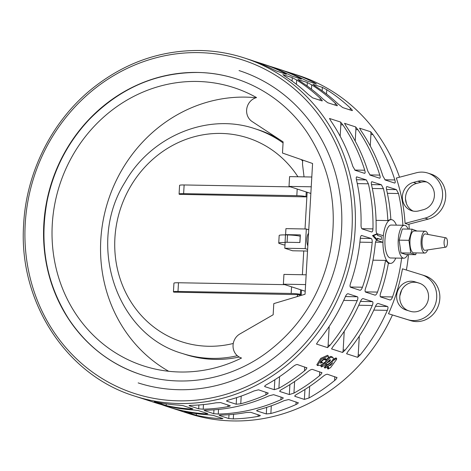 <?xml version="1.0" encoding="UTF-8"?>
<svg xmlns="http://www.w3.org/2000/svg" width="471" height="471" viewBox="0 0 471 471"><rect width="100%" height="100%" fill="white"/><g stroke="black" fill="none" stroke-linecap="round" stroke-linejoin="round"><path stroke-width="0.71" d="M336.453 359.597L336.718 358.614L335.211 359.196L326.185 366.214L324.855 368.063L326.468 367.51L332.691 362.67L330.607 365.349L330.183 365.208C328.776 365.679 328.057 366.367 328.034 367.28L328.846 367.539L328.016 369.087L330.554 367.639L336.453 359.597M327.292 366.426L328.034 367.28M332.773 359.85L336.006 357.866L336.718 358.614M324.855 368.063L324.207 367.262L326.768 364.495M330.089 364.742L330.607 365.349M328.016 369.087L327.363 368.281L328.187 366.744M330.507 359.968L329.747 361.445L328.446 362.117C326.927 362.635 326.156 363.394 326.132 364.401L326.309 364.454C327.539 364.601 329.194 363.689 331.278 361.722A178.821 165.686 -72.1 0 0 331.348 361.651C333.244 359.544 333.762 358.213 332.909 357.66L331.36 357.159L329.594 358.195A178.821 165.686 107.9 0 1 322.252 365.543L321.463 366.95L323.589 365.973A178.821 165.686 -72.1 0 0 329.859 359.756L330.583 360.015M325.373 363.553L326.132 364.401M333.15 357.807L332.196 356.912L333.15 357.807M326.244 360.185A177.726 164.667 -72.1 0 0 328.888 357.442L330.648 356.412L332.196 356.912M321.463 366.95L320.81 366.144L321.44 364.895M328.564 361.086L329.759 359.862M329.347 360.374L330.036 361.139M329.052 360.674L329.747 361.445M325.102 358.46L325.679 359.09C326.474 359.597 327.439 358.92 328.564 357.059L328.322 356.011L321.434 359.137L317.489 365.567L320.692 365.272L325.585 361.74L326.22 360.209L324.254 359.573C322.529 360.18 321.658 361.051 321.64 362.193L322.729 362.546L320.398 363.159L322.27 360.062L325.573 358.602L325.732 359.361L324.984 358.472M320.863 361.345L321.64 362.193M323.865 358.902L325.526 359.444M320.368 362.511L321.505 362.087M317.489 365.567L316.836 364.76L320.751 358.366L327.61 355.269L328.322 356.011M304.054 176.872L302.488 164.149L302.723 160.075M307.139 192.245L306.868 196.896L179.551 194.358A7.106 0.724 3.3 0 1 179.08 194.064A7.106 0.724 3.3 0 1 183.631 193.652L296.818 195.671A7.106 0.724 3.3 0 1 305.991 196.607L306.868 196.896L305.02 228.977M301.234 294.687A9.85 1.001 -176.7 0 0 299.892 294.675L173.911 292.15A7.106 0.724 3.3 0 1 173.44 291.855A7.106 0.724 3.3 0 1 177.991 291.443L291.178 293.462A7.106 0.724 3.3 0 1 300.351 294.399L301.234 294.687L301.499 290.036M299.892 294.675L299.538 295.894M239.18 357.024A118.091 109.413 107.9 0 1 185.527 354.504L182.395 353.491C115.99 334.628 86.081 243.725 125.045 182.153C151.02 136.143 207.758 112.54 254.976 128.736A118.091 109.413 107.9 0 1 283.059 142.919M254.976 128.736L258.114 129.749A118.091 109.413 107.9 0 1 279.686 139.628M308.558 233.192A7.654 2.773 91 0 0 307.822 245.986M236.342 78.898A155.353 143.938 -72.1 0 0 197.496 72.446A155.353 143.938 -72.1 0 0 46.393 203.101A155.353 143.938 -72.1 0 0 140.858 374.569M239.032 70.568A164.108 152.051 107.9 0 1 338.826 251.691A164.108 152.051 107.9 0 1 179.204 389.717A164.108 152.051 107.9 0 1 138.168 382.899M284.296 70.944L290.501 72.881A177.726 164.667 107.9 0 1 291.773 73.288L298.037 75.307A177.726 164.667 107.9 0 1 399.532 177.214M405.496 198.868A177.726 164.667 107.9 0 1 406.408 203.537M408.958 224.184A177.726 164.667 107.9 0 1 409.222 229.118M408.504 254.558A177.726 164.667 107.9 0 1 406.379 270.036M401.657 290.054A177.726 164.667 107.9 0 1 399.855 295.853M392.425 314.993A177.726 164.667 107.9 0 1 188.8 413.562L182.536 411.542A177.726 164.667 107.9 0 1 178.097 410.029M199.645 50.497A177.726 164.667 107.9 0 1 244.084 57.886A177.726 164.667 107.9 0 1 346.167 277.619A177.726 164.667 107.9 0 1 134.847 396.14L140.523 397.971A177.726 164.667 -72.1 0 0 141.795 398.378L153.711 402.222A177.726 164.667 107.9 0 1 152.439 401.822L155.571 402.829A177.726 164.667 -72.1 0 0 193.699 409.976L198.209 410.535L207.617 413.573C208.188 413.821 207.517 413.903 205.615 413.821A177.726 164.667 107.9 0 1 167.488 406.679A177.726 164.667 107.9 0 1 161.571 404.63M192.568 408.716C193.134 408.958 192.468 409.04 190.567 408.963A177.726 164.667 107.9 0 1 166.175 405.555L154.252 401.71A177.726 164.667 -72.1 0 0 178.65 405.113L183.16 405.672L192.804 408.852M222.671 418.436C223.236 418.678 222.571 418.766 220.663 418.684A177.726 164.667 107.9 0 1 196.272 415.281L184.355 411.43A177.726 164.667 -72.1 0 0 208.747 414.833L213.257 415.393L222.901 418.572M167.488 406.679L170.62 407.692A177.726 164.667 -72.1 0 0 171.897 408.098L186.004 412.59M185.768 412.508L183.814 411.948A177.726 164.667 107.9 0 1 182.536 411.542M152.439 401.822A177.726 164.667 107.9 0 1 148 400.309M427.874 173.087L431.006 174.093A23.515 21.79 -72.1 0 1 445.684 197.008A23.515 21.79 -72.1 0 1 428.151 219.133L408.204 224.384L405.072 223.372A177.726 164.667 -72.1 0 0 396.329 178.056L416.276 172.804A23.515 21.79 107.9 0 1 427.874 173.087A23.515 21.79 107.9 0 1 442.552 195.995A23.515 21.79 107.9 0 1 425.019 218.12L405.072 223.372M336.771 377.259C337.212 377.872 336.488 378.967 334.593 380.544A177.726 164.667 107.9 0 1 309 397.977L304.372 399.408L294.964 396.364C294.457 395.964 295.164 395.216 297.077 394.133A177.726 164.667 -72.1 0 0 322.676 376.7C324.584 375.122 326.15 374.298 327.357 374.221L336.989 377.612M295.005 395.616L294.964 396.364L294.734 396.093M352.143 110.626L342.735 107.582L338.39 104.185A177.726 164.667 -72.1 0 0 314.852 85.875L312.956 84.333L322.364 87.371L326.768 89.725A177.726 164.667 107.9 0 1 350.306 108.03C352.014 109.672 352.626 110.532 352.143 110.626L352.39 110.561M260.092 415.334C260.646 415.634 259.963 415.981 258.043 416.382A177.726 164.667 107.9 0 1 233.304 418.907L228.782 418.542L219.374 415.504C218.809 415.263 219.48 415.116 221.388 415.057A177.726 164.667 -72.1 0 0 246.127 412.531L250.678 412.296L260.322 415.528M269.247 66.087L275.453 68.018A177.726 164.667 107.9 0 1 276.724 68.425A177.726 164.667 107.9 0 1 299.474 77.856L301.387 79.122L291.979 76.084L287.557 74.006A177.726 164.667 -72.1 0 0 264.808 64.574L261.676 63.561A177.726 164.667 107.9 0 1 284.425 72.999L286.339 74.265L276.924 71.227L272.503 69.149A177.726 164.667 -72.1 0 0 249.76 59.717L244.084 57.886C229.648 53.235 214.805 50.768 199.551 50.485C159.133 50.226 122.613 63.538 89.979 90.42C51.051 122.807 26.082 173.405 23.621 224.85C18.41 301.552 66.205 375.257 134.847 396.14M306.668 367.539C307.11 368.151 306.385 369.246 304.49 370.824A177.726 164.667 107.9 0 1 278.897 388.257L274.275 389.688L264.861 386.644C264.361 386.244 265.067 385.496 266.98 384.413A177.726 164.667 -72.1 0 0 292.573 366.974C294.487 365.402 296.047 364.578 297.26 364.501L306.892 367.892M264.908 385.896L264.861 386.644L264.637 386.373M322.046 100.906L312.632 97.862L308.287 94.465A177.726 164.667 -72.1 0 0 284.755 76.155L282.853 74.612L292.267 77.65L296.671 80.005A177.726 164.667 107.9 0 1 320.203 98.309C321.917 99.952 322.529 100.812 322.046 100.906L322.288 100.841M229.989 405.613C230.549 405.914 229.866 406.261 227.94 406.656A177.726 164.667 107.9 0 1 203.207 409.187L198.685 408.822L189.271 405.784C188.706 405.543 189.377 405.396 191.291 405.337A177.726 164.667 -72.1 0 0 216.024 402.811L220.581 402.575L230.219 405.808M381.28 239.562L377.365 238.297L377.277 239.727L373.527 235.606L377.612 234.01L377.53 235.435L381.445 236.701L381.28 239.562L377.342 238.603M377.277 239.727L376.241 239.71L372.508 235.582L376.57 233.987L377.612 234.01M387.833 220.575L390.017 219.621L391.266 219.645A21.872 7.925 91 0 0 383.041 238.985L383.294 235.747L377.236 233.793C376.494 233.339 376.111 232.044 376.093 229.907A177.726 164.667 -72.1 0 0 371.537 184.82C371.113 182.748 371.254 181.718 371.955 181.729L381.369 184.767L383.459 188.665A177.726 164.667 107.9 0 1 387.833 220.575L376.058 220.363M390.859 219.639A177.726 164.667 -72.1 0 0 386.591 189.678C386.161 187.611 386.302 186.581 387.003 186.587L396.417 189.63L398.507 193.528A177.726 164.667 107.9 0 1 402.876 225.262M401.616 258.173A177.726 164.667 107.9 0 1 392.543 296.942C391.748 298.991 390.918 300.009 390.053 299.998L380.645 296.954C379.967 296.471 379.962 295.182 380.627 293.092A177.726 164.667 -72.1 0 0 388.363 263.218L385.537 260.398A177.726 164.667 107.9 0 1 377.495 292.085C376.7 294.128 375.87 295.146 375.004 295.134L365.59 292.097C364.913 291.608 364.907 290.319 365.578 288.234A177.726 164.667 -72.1 0 0 375.316 243.395C375.575 241.311 376.088 240.287 376.859 240.328L382.917 242.282L383.041 238.985A21.872 7.925 91 0 0 390.483 263.389A21.872 7.925 91 0 0 395.793 258.073M340.539 122.036L342.829 124.839A177.726 164.667 107.9 0 1 364.737 170.237C365.319 172.292 365.255 173.322 364.542 173.334L355.128 170.29L352.82 166.387A177.726 164.667 -72.1 0 0 330.907 120.988L329.488 118.468L340.539 122.036A3.497 1.266 91 0 1 340.821 124.803L342.829 124.839M355.587 126.899L357.878 129.696A177.726 164.667 107.9 0 1 379.785 175.1C380.368 177.155 380.303 178.185 379.591 178.191L370.177 175.153L367.869 171.25A177.726 164.667 -72.1 0 0 345.961 125.851L344.537 123.325L355.587 126.899A3.497 1.266 91 0 1 355.87 129.66L357.878 129.696M370.642 131.756L372.926 134.559A177.726 164.667 107.9 0 1 394.839 179.957C395.416 182.012 395.352 183.042 394.639 183.054L385.231 180.01L382.917 176.107A177.726 164.667 -72.1 0 0 361.01 130.708L359.585 128.189L370.642 131.756A3.497 1.266 91 0 1 370.918 134.523L372.926 134.559M356.659 176.86L366.32 179.904L368.404 183.808A177.726 164.667 107.9 0 1 372.961 228.894C372.826 230.984 372.373 232.009 371.595 231.968L362.187 228.93C361.44 228.476 361.057 227.181 361.039 225.05A177.726 164.667 -72.1 0 0 356.488 179.957C356.064 177.891 356.2 176.86 356.906 176.866L356.777 176.843M361.534 235.465L371.219 238.509C371.972 238.962 372.296 240.251 372.184 242.388A177.726 164.667 107.9 0 1 362.446 287.222C361.651 289.271 360.821 290.289 359.956 290.277L350.542 287.233C349.865 286.751 349.859 285.461 350.524 283.371A177.726 164.667 -72.1 0 0 360.262 238.538C360.527 236.454 361.039 235.429 361.81 235.471L361.669 235.447M316.477 344.042L318.208 341.31A177.726 164.667 -72.1 0 0 345.302 296.783C346.232 294.758 347.133 293.739 348.01 293.733L357.424 296.771C358.107 297.283 358.037 298.567 357.218 300.633A177.726 164.667 107.9 0 1 330.124 345.161L327.533 347.61L316.477 344.042M331.531 348.899L333.256 346.173A177.726 164.667 -72.1 0 0 360.35 301.646C361.281 299.615 362.187 298.602 363.064 298.596L372.473 301.634C373.156 302.141 373.085 303.43 372.267 305.491A177.726 164.667 107.9 0 1 345.172 350.018L342.582 352.467L331.531 348.899M346.579 353.762L348.305 351.03A177.726 164.667 -72.1 0 0 375.399 306.503C376.329 304.478 377.236 303.459 378.113 303.454L387.521 306.497C388.204 307.004 388.139 308.287 387.321 310.354A177.726 164.667 107.9 0 1 360.221 354.881L357.63 357.33L346.579 353.762M204.337 410.365L204.326 410.641C203.755 410.406 204.426 410.259 206.339 410.2A177.726 164.667 -72.1 0 0 269 395.823L273.61 394.674L283.018 397.712C283.542 398.101 282.841 398.754 280.916 399.673A177.726 164.667 107.9 0 1 218.256 414.05L213.734 413.685L204.09 410.494M254.199 61.224L260.398 63.161A177.726 164.667 107.9 0 1 261.676 63.561M267.97 392.855C268.488 393.244 267.787 393.897 265.868 394.816A177.726 164.667 107.9 0 1 240.758 403.777L236.195 404.224L226.781 401.18C226.233 400.886 226.922 400.468 228.841 399.926A177.726 164.667 -72.1 0 0 253.951 390.965L258.555 389.817L268.193 393.108M226.81 400.691L226.781 401.18L226.551 400.98M337.095 105.763L327.686 102.725L323.336 99.322A177.726 164.667 -72.1 0 0 299.803 81.012L297.902 79.469L307.316 82.513L311.72 84.862A177.726 164.667 107.9 0 1 335.258 103.173C336.965 104.809 337.577 105.675 337.095 105.763L337.342 105.698M321.722 372.402C322.164 373.008 321.434 374.104 319.544 375.687A177.726 164.667 107.9 0 1 293.945 393.12L289.324 394.545L279.909 391.507C279.409 391.107 280.115 390.359 282.029 389.27A177.726 164.667 -72.1 0 0 307.628 371.837C309.535 370.265 311.095 369.441 312.308 369.364L321.94 372.749M279.957 390.753L279.909 391.507L279.686 391.236M291.773 73.288A177.726 164.667 107.9 0 1 314.522 82.719L316.435 83.985L307.027 80.947L302.606 78.869A177.726 164.667 -72.1 0 0 279.856 69.437L276.724 68.425M298.066 402.575C298.59 402.964 297.89 403.618 295.965 404.536A177.726 164.667 107.9 0 1 270.86 413.497L266.292 413.944L256.883 410.906C256.33 410.606 257.019 410.188 258.944 409.646A177.726 164.667 -72.1 0 0 284.048 400.686L288.658 399.538L298.296 402.829M256.907 410.412L256.883 410.906L256.654 410.7M422.004 274.858L425.136 275.865A23.515 21.79 -72.1 0 1 438.684 304.802A23.515 21.79 -72.1 0 1 410.936 320.704L388.504 313.739A177.726 164.667 -72.1 0 0 402.452 268.823L421.751 274.776A23.515 21.79 107.9 0 1 422.004 274.858A23.515 21.79 107.9 0 1 435.551 303.789A23.515 21.79 107.9 0 1 407.804 319.691L388.504 313.739M396.382 225.144A21.872 7.925 91 0 0 391.266 219.645M375.517 242.153L382.917 242.282M385.537 260.398L372.985 260.175M408.133 229.094A16.467 5.964 91 0 0 405.066 225.397A16.467 5.964 91 0 0 404.418 225.291A16.467 5.964 91 0 0 398.16 241.647A16.467 5.964 91 0 0 403.83 258.214A16.467 5.964 91 0 0 407.68 254.54M403.83 258.214L390.583 257.978A16.467 5.964 -89 0 1 384.913 241.411A16.467 5.964 -89 0 1 391.166 225.056L404.418 225.291M427.951 234.434A10.939 3.962 91 0 0 425.637 231.261A10.939 3.962 91 0 0 425.207 231.19A10.939 3.962 91 0 0 421.05 242.053A10.939 3.962 91 0 0 424.818 253.057A10.939 3.962 91 0 0 427.674 249.913M424.818 253.057L413.697 252.862A10.939 3.962 -89 0 1 409.929 241.853A10.939 3.962 -89 0 1 414.086 230.99L425.207 231.19M445.778 247.163L425.048 250.313A8.201 2.973 -89 0 1 422.04 242.07A8.201 2.973 -89 0 1 425.342 233.94L445.949 237.826A4.675 1.696 -89 0 1 446.025 237.849A4.675 1.696 -89 0 1 447.45 242.636A4.675 1.696 -89 0 1 445.778 247.163A4.675 1.696 -89 0 1 444.065 242.465A4.675 1.696 -89 0 1 445.949 237.826M416.193 252.903L415.687 254.687L410.712 253.08L408.916 240.316L412.09 229.165L417.106 231.043M415.687 254.687L405.92 254.511L400.945 252.903L399.149 240.145L408.916 240.316M400.945 252.903L410.712 253.08M399.149 240.145L402.322 228.994L412.09 229.165M420.144 283.483L417.93 282.8A14.766 13.683 -72.1 0 0 400.656 292.332A14.766 13.683 -72.1 0 0 408.186 310.648M414.798 281.788L419.155 283.13A14.766 13.683 107.9 0 1 419.314 283.183A14.766 13.683 107.9 0 1 427.821 301.352A14.766 13.683 107.9 0 1 410.4 311.331L406.043 309.989A14.766 13.683 107.9 0 1 405.884 309.942A14.766 13.683 107.9 0 1 397.371 291.773A14.766 13.683 107.9 0 1 414.798 281.788L417.93 282.8M426.714 182.018A14.766 13.683 -72.1 0 0 421.033 182.248L416.529 183.431A14.766 13.683 -72.1 0 0 405.602 196.442A14.766 13.683 -72.1 0 0 413.202 211.102M413.397 182.418L417.901 181.235A14.766 13.683 107.9 0 1 425.183 181.412A14.766 13.683 107.9 0 1 434.397 195.795A14.766 13.683 107.9 0 1 423.388 209.689L418.884 210.873A14.766 13.683 107.9 0 1 411.607 210.696A14.766 13.683 107.9 0 1 402.387 196.313A14.766 13.683 107.9 0 1 413.397 182.418L416.529 183.431M340.162 136.231L340.821 124.803M355.211 141.088L355.87 129.66M370.259 145.951L370.918 134.523M327.533 347.61A3.497 1.266 91 0 0 328.116 345.125L329.194 326.432M342.582 352.467A3.497 1.266 91 0 0 343.165 349.982L344.242 331.29M357.63 357.33A3.497 1.266 91 0 0 358.213 354.846L359.291 336.153M372.508 235.582L373.527 235.606M252.097 121.524L283.118 141.883L282.476 153.046L312.579 163.502L305.037 294.251L273.792 303.612L273.151 314.775L239.851 333.986A13.164 12.199 107.9 0 0 233.063 346.833A13.164 12.199 107.9 0 0 241.282 357.948A13.164 12.199 107.9 0 0 241.535 358.025A146.281 135.53 107.9 0 1 143.649 365.932A146.281 135.53 107.9 0 1 59.629 185.079A146.281 135.53 107.9 0 1 233.557 87.529A146.281 135.53 107.9 0 1 256.554 97.591A13.164 12.199 107.9 0 0 246.833 108.324A13.164 12.199 107.9 0 0 252.097 121.524M311.796 177.014L289.583 176.613L289.017 186.392L311.231 186.793M306.162 274.805L283.942 274.405L283.377 284.184L305.597 284.584M310.848 193.446L289.017 186.392M305.214 291.237L283.377 284.184M256.006 97.744A146.281 135.53 -72.1 0 0 107.977 201.264A146.281 135.53 -72.1 0 0 168.706 371.283M284.814 284.649L178.491 282.753A7.106 0.724 -176.7 0 0 173.94 283.165L173.44 291.855M290.448 186.857L184.132 184.962A7.106 0.724 -176.7 0 0 179.581 185.374L179.08 194.064M284.996 244.908L283.695 244.885L279.391 243.495A9.85 1.001 3.3 0 1 278.738 243.089A9.85 1.001 3.3 0 1 285.043 242.518L285.132 242.518M300.28 236.271L300.215 236.254A9.85 1.001 -176.7 0 0 287.51 234.952L285.585 234.64L285.932 228.635L306.321 229L305.19 248.611L307.622 249.395M308.752 229.783L306.321 229M305.19 248.611L284.802 248.246L285.149 242.241L299.921 242.506L300.363 234.899L285.585 234.64M307.528 251.043L292.632 250.778L284.802 248.246M286.498 234.929L285.479 234.911A9.85 1.001 -176.7 0 0 279.173 235.482L278.738 243.089M334.504 358.449L335.211 359.196M325.52 365.419L326.185 366.214M329.906 364.884L330.183 365.208M327.675 367.398L328.328 368.198M328.046 361.616L328.499 362.134M328.022 361.64L328.446 362.117M330.648 356.412L331.36 357.159M328.888 357.442L329.594 358.195M321.628 364.79L322.252 365.543M323.724 358.984L324.254 359.573M302.382 274.734L303.754 250.972M237.337 355.723A118.091 109.413 107.9 0 1 182.395 353.491M301.299 159.587A118.091 109.413 107.9 0 1 302.659 161.182M297.919 176.766A107.153 99.281 -72.1 0 0 170.785 146.434A107.153 99.281 -72.1 0 0 119.817 277.861A107.153 99.281 -72.1 0 0 233.269 343.465M296.889 296.689A107.153 99.281 -72.1 0 0 298.167 294.628M198.638 52.622A175.312 162.43 -72.1 0 0 42.09 311.266A175.312 162.43 -72.1 0 0 325.072 316.306A175.312 162.43 -72.1 0 0 198.638 52.622M419.473 283.236L419.155 283.13M410.936 320.704L407.804 319.691M421.033 182.248L417.901 181.235M428.151 219.133L425.019 218.12M372.331 188.471L383.459 188.665M371.489 184.591L381.369 184.767M365.308 291.867L377.495 292.085M380.356 296.724L392.543 296.942M387.386 193.328L398.507 193.528M386.538 189.454L396.417 189.63M354.763 170.06L364.737 170.237M369.812 174.918L379.785 175.1M384.86 179.781L394.839 179.957M361.858 228.7L372.961 228.894M357.283 183.608L368.404 183.808M356.441 179.734L366.32 179.904M350.259 287.004L362.446 287.222M359.891 242.165L372.184 242.388M360.286 238.314L371.219 238.509M328.116 345.125L330.124 345.161M343.695 300.392L357.218 300.633M345.402 296.559L357.424 296.771M343.165 349.982L345.172 350.018M358.743 305.249L372.267 305.491M360.45 301.422L372.473 301.634M358.213 354.846L360.221 354.881M373.791 310.112L387.321 310.354M375.499 306.28L387.521 306.497M205.668 412.943L205.615 413.821M281.063 397.082L280.916 399.673M213.958 409.841L213.734 413.685M218.52 409.446L218.256 414.05M161.765 403.188L161.7 404.401M166.269 403.882L166.175 405.555M190.62 408.086L190.567 408.963M284.425 72.999L284.384 73.635M260.398 63.161L260.375 63.585M236.572 397.654L236.195 404.224M241.205 396.087L240.758 403.777M266.015 392.225L265.868 394.816M335.258 103.173L335.14 105.133M311.72 84.862L311.472 89.19M307.316 82.513L307.116 85.952M289.895 384.601L289.324 394.545M294.616 381.528L293.945 393.12M319.768 371.772L319.544 375.687M191.868 412.908L191.797 414.121M196.366 413.603L196.272 415.281M220.716 417.806L220.663 418.684M314.522 82.719L314.487 83.355M290.501 72.881L290.477 73.305M266.674 407.374L266.292 413.944M271.302 405.808L270.86 413.497M296.118 401.946L295.965 404.536M304.949 389.464L304.372 399.408M309.665 386.385L309 397.977M334.816 376.629L334.593 380.544M350.306 108.03L350.194 109.996M326.768 89.725L326.521 94.053M322.364 87.371L322.164 90.809M229.006 414.698L228.782 418.542M233.569 414.303L233.304 418.907M258.137 414.704L258.043 416.382M299.474 77.856L299.438 78.492M275.453 68.018L275.423 68.442M274.846 379.744L274.275 389.688M279.568 376.665L278.897 388.257M304.719 366.909L304.49 370.824M320.203 98.309L320.092 100.27M296.671 80.005L296.424 84.333M292.267 77.65L292.067 81.089M198.909 404.978L198.685 408.822M203.472 404.583L203.207 409.187M228.041 404.983L227.94 406.656M178.491 282.753L177.991 291.443M291.561 286.827L291.178 293.462M300.622 289.753L300.351 294.399M306.256 191.962L305.991 196.607M297.201 189.036L296.818 195.671M184.132 184.962L183.631 193.652M285.479 234.911L285.043 242.518M287.51 234.952L287.092 242.277M300.215 236.254L299.856 242.506M197.673 72.475C156.242 72.446 120.164 88.065 89.425 119.322C68.089 142.006 54.083 168.789 47.394 199.68C38.928 243.354 46.028 283.112 68.695 318.955C86.387 345.467 109.843 363.806 139.057 373.968C180.328 388.257 228.476 380.48 265.673 353.415C299.733 328.152 321.263 294.198 330.259 251.549C338.131 207.782 330.477 168.165 307.304 132.71C282.612 95.784 241.064 72.976 197.673 72.475M388.339 263.348L390.483 263.389"/></g></svg>
